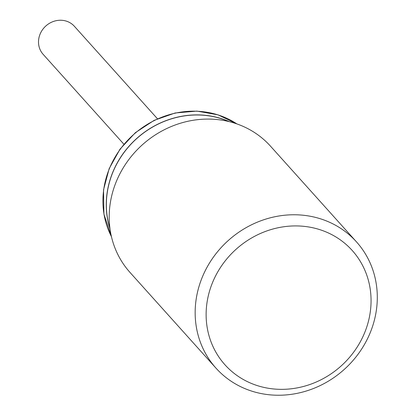<?xml version="1.0" encoding="UTF-8"?>
<svg xmlns="http://www.w3.org/2000/svg" width="416" height="416" viewBox="0 0 416 416"><rect width="100%" height="100%" fill="white"/><g stroke="black" fill="none" stroke-linecap="round" stroke-linejoin="round"><path stroke-width="0.62" d="M123.88 144.201L43.129 54.314A20.987 19.266 -41.9 0 1 39.983 34.377A20.987 19.266 -41.9 0 1 74.355 26.265L157.477 118.789M110.011 228.878A86.679 79.57 -41.9 0 1 133.25 141.731A86.679 79.57 -41.9 0 1 221.166 118.565A86.679 79.57 -41.9 0 1 229.351 121.664M109.928 228.29A86.575 79.472 -41.9 0 1 133.541 141.58A86.575 79.472 -41.9 0 1 221.13 118.659A86.575 79.472 -41.9 0 1 228.774 121.524M215.972 368.124L130.01 272.438A94.448 86.7 -41.9 0 1 126.828 162.323A94.448 86.7 -41.9 0 1 234.406 123.089A94.448 86.7 -41.9 0 1 270.525 146.198L356.486 241.883A94.448 86.7 -41.9 0 1 359.668 351.993A94.448 86.7 -41.9 0 1 252.091 391.232A94.448 86.7 -41.9 0 1 215.972 368.124A94.448 86.7 -41.9 0 1 212.789 258.008A94.448 86.7 -41.9 0 1 320.372 218.774A94.448 86.7 -41.9 0 1 356.486 241.883M257.676 385.72A85.53 78.51 -41.9 0 1 212.139 283.54A85.53 78.51 -41.9 0 1 319.509 229.549A85.53 78.51 -41.9 0 1 365.045 331.729A85.53 78.51 -41.9 0 1 257.676 385.72M111.436 236.605A86.679 79.57 -41.9 0 1 103.641 190.133A86.679 79.57 -41.9 0 1 217.828 114.847A86.679 79.57 -41.9 0 1 236.886 123.911M111.452 236.668L103.917 214.12L103.527 189.857L109.158 168.652L120.011 149.157L135.351 132.688L154.149 120.354L175.141 112.991L196.908 111.103L217.989 114.832L236.943 123.932"/></g></svg>
